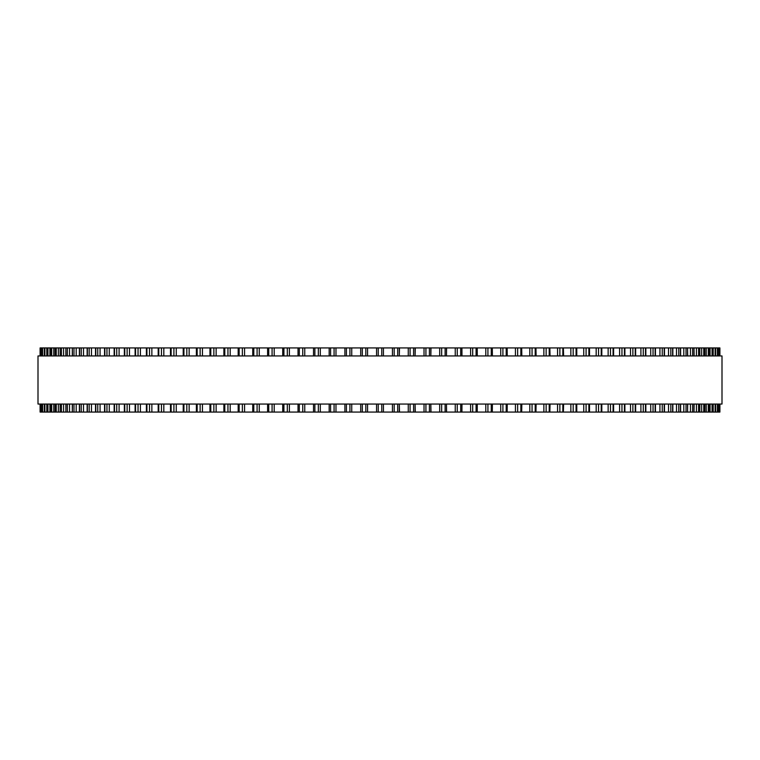 <?xml version="1.0" encoding="UTF-8"?>
<svg xmlns="http://www.w3.org/2000/svg" width="760" height="760" viewBox="0 0 760 760"><rect width="100%" height="100%" fill="white"/><g stroke="black" fill="none" stroke-linecap="round" stroke-linejoin="round"><path stroke-width="1.14" d="M719.91 404.054L719.91 412.072L719.91 404.054L719.91 412.072L313.519 412.072L313.548 404.054M719.91 355.946L719.91 347.928L719.91 355.946L719.91 347.928L313.519 347.928L313.548 355.946M313.519 404.054L313.519 412.072L298.024 412.072L298.072 404.054M313.519 355.946L313.519 347.928L298.024 347.928L298.072 355.946M298.024 404.054L298.024 412.072L282.777 412.072M298.024 355.946L298.024 347.928L282.777 347.928M282.71 404.054L282.71 412.072L267.691 412.072M282.71 355.946L282.71 347.928L267.691 347.928M267.606 404.054L267.606 412.072L252.852 412.072M267.606 355.946L267.606 347.928L252.852 347.928M252.748 404.054L252.748 412.072L72.295 412.072L72.456 404.054M252.748 355.946L252.748 347.928L72.295 347.928L72.456 355.946M72.295 404.054L72.295 412.072L65.873 412.072L66.006 404.054M72.295 355.946L72.295 347.928L65.873 347.928L66.006 355.946M65.873 404.054L65.873 412.072L60.145 412.072L60.239 404.054M65.873 355.946L65.873 347.928L60.145 347.928L60.239 355.946M60.145 404.054L60.145 412.072L55.109 412.072L55.176 404.054M60.145 355.946L60.145 347.928L55.109 347.928L55.176 355.946M55.109 404.054L55.109 412.072L50.778 412.072L50.834 404.054M55.109 355.946L55.109 347.928L50.778 347.928L50.834 355.946M50.778 404.054L50.778 412.072L47.177 412.072L47.215 404.054M50.778 355.946L50.778 347.928L47.177 347.928L47.215 355.946M47.177 404.054L47.177 412.072L40.09 412.072L40.09 404.054L40.09 412.072M47.177 355.946L47.177 347.928L40.09 347.928L40.09 355.946L40.09 347.928M360.715 347.928L360.705 355.946L360.705 347.928M360.715 412.072L360.705 404.054L360.705 412.072M399.294 412.072L399.294 404.054L399.494 412.072M399.294 347.928L399.294 355.946L399.494 347.928M415.102 412.072L415.102 404.054L415.283 412.072M415.102 347.928L415.102 355.946L415.283 347.928M430.844 412.072L430.844 404.054L430.986 412.072M430.844 347.928L430.844 355.946L430.986 347.928M446.452 404.054L446.576 412.072M446.452 355.946L446.576 347.928M719.245 347.928L719.245 355.946L719.245 347.928M719.245 412.072L719.245 404.054L719.245 412.072M717.829 347.928L717.829 355.946L717.839 347.928M717.829 412.072L717.829 404.054L717.839 412.072M715.683 347.928L715.683 355.946L715.702 347.928M715.683 412.072L715.683 404.054L715.702 412.072M712.785 355.946L712.785 347.928L712.823 355.946M712.785 404.054L712.785 412.072L712.823 404.054M709.165 355.946L709.165 347.928L709.222 355.946M709.165 404.054L709.165 412.072L709.222 404.054M704.824 355.946L704.824 347.928L704.89 355.946M704.824 404.054L704.824 412.072L704.89 404.054M699.76 355.946L699.76 347.928L699.856 355.946M699.76 404.054L699.76 412.072L699.856 404.054M693.994 355.946L693.994 347.928L694.127 355.946M693.994 404.054L693.994 412.072L694.127 404.054M687.543 355.946L687.543 347.928L687.705 355.946M687.543 404.054L687.543 412.072L687.705 404.054M563.369 347.928L563.616 355.946M563.369 412.072L563.616 404.054M549.841 347.928L550.05 355.946M549.841 412.072L550.05 404.054M535.942 347.928L536.114 355.946M535.942 412.072L536.114 404.054M521.702 347.928L521.835 355.946M521.702 412.072L521.835 404.054M507.148 347.928L507.252 355.946M507.148 412.072L507.252 404.054M492.309 347.928L492.394 355.946M492.309 412.072L492.394 404.054M477.223 347.928L477.289 355.946M477.223 412.072L477.289 404.054M461.928 355.946L461.928 347.928L461.976 355.946M461.928 404.054L461.928 412.072L461.976 404.054M722 355.946L38 355.946L38 404.054L722 404.054L722 355.946M376.561 412.072L376.561 404.054M376.561 355.946L376.561 347.928M367.574 412.072L367.574 404.054M367.574 355.946L367.574 347.928M365.826 412.072L365.826 404.054M365.826 355.946L365.826 347.928M362.301 412.072L362.301 404.054M362.301 355.946L362.301 347.928M351.747 412.072L351.747 404.054M351.747 355.946L351.747 347.928M349.923 412.072L349.923 404.054M349.923 355.946L349.923 347.928M346.408 412.072L346.408 404.054M346.408 355.946L346.408 347.928M344.897 412.072L344.897 404.054L344.897 412.072M344.897 355.946L344.897 347.928L344.897 355.946M335.977 412.072L335.977 404.054M335.977 355.946L335.977 347.928M334.077 412.072L334.077 404.054M334.077 355.946L334.077 347.928M330.591 412.072L330.591 404.054M330.591 355.946L330.591 347.928M329.166 412.072L329.166 404.054L329.156 412.072M329.166 355.946L329.166 347.928L329.156 355.946M320.302 412.072L320.302 404.054M320.302 355.946L320.302 347.928M318.345 412.072L318.345 404.054M318.345 355.946L318.345 347.928M314.877 412.072L314.877 404.054M314.877 355.946L314.877 347.928M304.75 412.072L304.75 404.054M304.75 355.946L304.75 347.928M302.736 412.072L302.736 404.054M302.736 355.946L302.736 347.928M299.307 412.072L299.307 404.054M299.307 355.946L299.307 347.928M289.38 412.072L289.38 404.054M289.38 355.946L289.38 347.928M287.308 412.072L287.308 404.054M287.308 355.946L287.308 347.928M283.917 412.072L283.917 404.054M283.917 355.946L283.917 347.928M274.198 412.072L274.198 404.054M274.198 355.946L274.198 347.928M272.08 412.072L272.08 404.054M272.08 355.946L272.08 347.928M268.745 412.072L268.745 404.054M268.745 355.946L268.745 347.928M259.255 412.072L259.255 404.054M259.255 355.946L259.255 347.928M257.089 412.072L257.089 404.054M257.089 355.946L257.089 347.928M253.802 412.072L253.802 404.054M253.802 355.946L253.802 347.928M244.568 412.072L244.568 404.054M244.568 355.946L244.568 347.928M242.364 412.072L242.364 404.054M242.364 355.946L242.364 347.928M239.153 412.072L239.153 404.054M239.153 355.946L239.153 347.928M230.195 412.072L230.195 404.054M230.195 355.946L230.195 347.928M227.943 412.072L227.943 404.054M227.943 355.946L227.943 347.928M224.798 412.072L224.798 404.054M224.798 355.946L224.798 347.928M216.134 412.072L216.134 404.054M216.134 355.946L216.134 347.928M213.864 412.072L213.864 404.054M213.864 355.946L213.864 347.928M210.795 412.072L210.795 404.054M210.795 355.946L210.795 347.928M202.445 412.072L202.445 404.054M202.445 355.946L202.445 347.928M200.136 412.072L200.136 404.054M200.136 355.946L200.136 347.928M197.163 412.072L197.163 404.054M197.163 355.946L197.163 347.928M189.145 412.072L189.145 404.054M189.145 355.946L189.145 347.928M186.817 412.072L186.817 404.054M186.817 355.946L186.817 347.928M183.929 412.072L183.929 404.054M183.929 355.946L183.929 347.928M176.254 412.072L176.254 404.054M176.254 355.946L176.254 347.928M173.916 412.072L173.916 404.054M173.916 355.946L173.916 347.928M171.123 412.072L171.123 404.054M171.123 355.946L171.123 347.928M163.818 412.072L163.818 404.054M163.818 355.946L163.818 347.928M161.471 412.072L161.471 404.054M161.471 355.946L161.471 347.928M158.783 412.072L158.783 404.054M158.783 355.946L158.783 347.928M151.857 412.072L151.857 404.054M151.857 355.946L151.857 347.928M149.501 412.072L149.501 404.054M149.501 355.946L149.501 347.928M146.927 412.072L146.927 404.054M146.927 355.946L146.927 347.928M140.4 412.072L140.4 404.054M140.4 355.946L140.4 347.928M138.044 412.072L138.044 404.054M138.044 355.946L138.044 347.928M135.584 412.072L135.584 404.054M135.584 355.946L135.584 347.928M129.466 412.072L129.466 404.054M129.466 355.946L129.466 347.928M127.12 412.072L127.12 404.054M127.12 355.946L127.12 347.928M124.773 412.072L124.773 404.054M124.773 355.946L124.773 347.928M119.092 412.072L119.092 404.054M119.092 355.946L119.092 347.928M116.745 412.072L116.745 404.054M116.745 355.946L116.745 347.928M114.522 412.072L114.522 404.054M114.522 355.946L114.522 347.928M109.278 412.072L109.278 404.054M109.278 355.946L109.278 347.928M106.951 412.072L106.951 404.054M106.951 355.946L106.951 347.928M104.861 412.072L104.861 404.054M104.861 355.946L104.861 347.928M100.073 412.072L100.073 404.054M100.073 355.946L100.073 347.928M97.755 412.072L97.755 404.054M97.755 355.946L97.755 347.928M95.807 412.072L95.807 404.054M95.807 355.946L95.807 347.928M91.475 412.072L91.475 404.054M91.475 355.946L91.475 347.928M89.186 412.072L89.186 404.054M89.186 355.946L89.186 347.928M87.371 412.072L87.371 404.054M87.371 355.946L87.371 347.928M83.505 412.072L83.505 404.054M83.505 355.946L83.505 347.928M81.254 412.072L81.254 404.054M81.254 355.946L81.254 347.928M79.581 412.072L79.581 404.054M79.581 355.946L79.581 347.928M76.199 412.072L76.199 404.054M76.199 355.946L76.199 347.928M73.977 412.072L73.977 404.054M73.977 355.946L73.977 347.928M69.549 412.072L69.549 404.054M69.549 355.946L69.549 347.928M67.374 412.072L67.374 404.054M67.374 355.946L67.374 347.928M63.593 412.072L63.593 404.054M63.593 355.946L63.593 347.928M61.455 412.072L61.455 404.054M61.455 355.946L61.455 347.928M58.33 412.072L58.33 404.054M58.33 355.946L58.33 347.928M56.24 412.072L56.24 404.054M56.24 355.946L56.24 347.928M53.77 412.072L53.77 404.054M53.77 355.946L53.77 347.928M51.737 412.072L51.737 404.054M51.737 355.946L51.737 347.928M49.922 412.072L49.922 404.054M49.922 355.946L49.922 347.928M47.946 412.072L47.946 404.054M47.946 355.946L47.946 347.928M46.806 412.072L46.806 404.054M46.806 355.946L46.806 347.928M44.897 412.072L44.897 404.054M44.897 355.946L44.897 347.928M44.317 412.072L44.317 404.054L44.298 412.072M44.317 355.946L44.317 347.928L44.298 355.946M42.579 412.072L42.579 404.054M42.579 355.946L42.579 347.928M42.17 412.072L42.17 404.054L42.161 412.072M42.17 355.946L42.17 347.928L42.161 355.946M41.002 412.072L41.002 404.054M41.002 355.946L41.002 347.928M40.755 412.072L40.755 404.054L40.755 412.072M40.755 355.946L40.755 347.928L40.755 355.946M40.175 412.072L40.175 404.054M40.175 355.946L40.175 347.928M719.825 412.072L719.825 404.054M719.825 355.946L719.825 347.928M718.998 412.072L718.998 404.054M718.998 355.946L718.998 347.928M717.421 412.072L717.421 404.054M717.421 355.946L717.421 347.928M715.103 412.072L715.103 404.054M715.103 355.946L715.103 347.928M713.193 412.072L713.193 404.054M713.193 355.946L713.193 347.928M712.053 412.072L712.053 404.054M712.053 355.946L712.053 347.928M710.077 412.072L710.077 404.054M710.077 355.946L710.077 347.928M708.263 412.072L708.263 404.054M708.263 355.946L708.263 347.928M706.23 412.072L706.23 404.054M706.23 355.946L706.23 347.928M703.76 412.072L703.76 404.054M703.76 355.946L703.76 347.928M701.67 412.072L701.67 404.054M701.67 355.946L701.67 347.928M698.544 412.072L698.544 404.054M698.544 355.946L698.544 347.928M696.407 412.072L696.407 404.054M696.407 355.946L696.407 347.928M692.626 412.072L692.626 404.054M692.626 355.946L692.626 347.928M690.45 412.072L690.45 404.054M690.45 355.946L690.45 347.928M686.024 412.072L686.024 404.054M686.024 355.946L686.024 347.928M683.8 412.072L683.8 404.054M683.8 355.946L683.8 347.928M680.418 412.072L680.418 404.054M680.418 355.946L680.418 347.928M678.746 412.072L678.746 404.054M678.746 355.946L678.746 347.928M676.495 412.072L676.495 404.054M676.495 355.946L676.495 347.928M672.628 412.072L672.628 404.054M672.628 355.946L672.628 347.928M670.814 412.072L670.814 404.054M670.814 355.946L670.814 347.928M668.524 412.072L668.524 404.054M668.524 355.946L668.524 347.928M664.192 412.072L664.192 404.054M664.192 355.946L664.192 347.928M662.245 412.072L662.245 404.054M662.245 355.946L662.245 347.928M659.927 412.072L659.927 404.054M659.927 355.946L659.927 347.928M655.139 412.072L655.139 404.054M655.139 355.946L655.139 347.928M653.049 412.072L653.049 404.054M653.049 355.946L653.049 347.928M650.721 412.072L650.721 404.054M650.721 355.946L650.721 347.928M645.477 412.072L645.477 404.054M645.477 355.946L645.477 347.928M643.255 412.072L643.255 404.054M643.255 355.946L643.255 347.928M640.908 412.072L640.908 404.054M640.908 355.946L640.908 347.928M635.227 412.072L635.227 404.054M635.227 355.946L635.227 347.928M632.88 412.072L632.88 404.054M632.88 355.946L632.88 347.928M630.534 412.072L630.534 404.054M630.534 355.946L630.534 347.928M624.416 412.072L624.416 404.054M624.416 355.946L624.416 347.928M621.956 412.072L621.956 404.054M621.956 355.946L621.956 347.928M619.6 412.072L619.6 404.054M619.6 355.946L619.6 347.928M613.073 412.072L613.073 404.054M613.073 355.946L613.073 347.928M610.498 412.072L610.498 404.054M610.498 355.946L610.498 347.928M608.142 412.072L608.142 404.054M608.142 355.946L608.142 347.928M601.217 412.072L601.217 404.054M601.217 355.946L601.217 347.928M598.528 412.072L598.528 404.054M598.528 355.946L598.528 347.928M596.182 412.072L596.182 404.054M596.182 355.946L596.182 347.928M588.876 412.072L588.876 404.054M588.876 355.946L588.876 347.928M586.083 412.072L586.083 404.054M586.083 355.946L586.083 347.928M583.746 412.072L583.746 404.054M583.746 355.946L583.746 347.928M576.07 412.072L576.07 404.054M576.07 355.946L576.07 347.928M573.183 412.072L573.183 404.054M573.183 355.946L573.183 347.928M570.855 412.072L570.855 404.054M570.855 355.946L570.855 347.928M562.837 412.072L562.837 404.054M562.837 355.946L562.837 347.928M559.864 412.072L559.864 404.054M559.864 355.946L559.864 347.928M557.555 412.072L557.555 404.054M557.555 355.946L557.555 347.928M549.204 412.072L549.204 404.054M549.204 355.946L549.204 347.928M546.136 412.072L546.136 404.054M546.136 355.946L546.136 347.928M543.865 412.072L543.865 404.054M543.865 355.946L543.865 347.928M535.202 412.072L535.202 404.054M535.202 355.946L535.202 347.928M532.057 412.072L532.057 404.054M532.057 355.946L532.057 347.928M529.806 412.072L529.806 404.054M529.806 355.946L529.806 347.928M520.847 412.072L520.847 404.054M520.847 355.946L520.847 347.928M517.636 412.072L517.636 404.054M517.636 355.946L517.636 347.928M515.432 412.072L515.432 404.054M515.432 355.946L515.432 347.928M506.198 412.072L506.198 404.054M506.198 355.946L506.198 347.928M502.911 412.072L502.911 404.054M502.911 355.946L502.911 347.928M500.745 412.072L500.745 404.054M500.745 355.946L500.745 347.928M491.255 412.072L491.255 404.054M491.255 355.946L491.255 347.928M487.92 412.072L487.92 404.054M487.92 355.946L487.92 347.928M485.801 412.072L485.801 404.054M485.801 355.946L485.801 347.928M476.083 412.072L476.083 404.054M476.083 355.946L476.083 347.928M472.691 412.072L472.691 404.054M472.691 355.946L472.691 347.928M470.62 412.072L470.62 404.054M470.62 355.946L470.62 347.928M460.693 412.072L460.693 404.054M460.693 355.946L460.693 347.928M457.263 412.072L457.263 404.054M457.263 355.946L457.263 347.928M455.249 412.072L455.249 404.054M455.249 355.946L455.249 347.928M445.123 412.072L445.123 404.054M445.123 355.946L445.123 347.928M441.655 412.072L441.655 404.054M441.655 355.946L441.655 347.928M439.698 412.072L439.698 404.054M439.698 355.946L439.698 347.928M429.409 412.072L429.409 404.054M429.409 355.946L429.409 347.928M425.923 412.072L425.923 404.054M425.923 355.946L425.923 347.928M424.023 412.072L424.023 404.054M424.023 355.946L424.023 347.928M413.592 412.072L413.592 404.054M413.592 355.946L413.592 347.928M410.077 412.072L410.077 404.054M410.077 355.946L410.077 347.928M408.253 412.072L408.253 404.054M408.253 355.946L408.253 347.928M397.698 412.072L397.698 404.054M397.698 355.946L397.698 347.928M394.174 412.072L394.174 404.054M394.174 355.946L394.174 347.928M392.426 412.072L392.426 404.054M392.426 355.946L392.426 347.928M383.439 412.072L383.439 404.054M383.439 355.946L383.439 347.928M381.767 412.072L381.767 404.054M381.767 355.946L381.767 347.928M378.233 412.072L378.233 404.054M378.233 355.946L378.233 347.928M238.165 412.072L238.165 404.054M238.165 355.946L238.165 347.928M223.886 412.072L223.886 404.054M223.886 355.946L223.886 347.928M209.95 412.072L209.95 404.054M209.95 355.946L209.95 347.928M196.384 412.072L196.384 404.054M196.384 355.946L196.384 347.928M183.217 412.072L183.217 404.054M183.217 355.946L183.217 347.928M170.477 412.072L170.477 404.054M170.477 355.946L170.477 347.928M158.194 412.072L158.194 404.054M158.194 355.946L158.194 347.928M146.395 412.072L146.395 404.054M146.395 355.946L146.395 347.928M135.109 412.072L135.109 404.054M135.109 355.946L135.109 347.928M124.355 412.072L124.355 404.054M124.355 355.946L124.355 347.928M114.161 412.072L114.161 404.054M114.161 355.946L114.161 347.928M104.547 412.072L104.547 404.054M104.547 355.946L104.547 347.928M95.532 412.072L95.532 404.054M95.532 355.946L95.532 347.928M87.144 412.072L87.144 404.054M87.144 355.946L87.144 347.928M79.391 412.072L79.391 404.054M79.391 355.946L79.391 347.928M680.608 412.072L680.608 404.054M680.608 355.946L680.608 347.928M672.856 412.072L672.856 404.054M672.856 355.946L672.856 347.928M664.468 412.072L664.468 404.054M664.468 355.946L664.468 347.928M655.452 412.072L655.452 404.054M655.452 355.946L655.452 347.928M645.838 412.072L645.838 404.054M645.838 355.946L645.838 347.928M635.645 412.072L635.645 404.054M635.645 355.946L635.645 347.928M624.891 412.072L624.891 404.054M624.891 355.946L624.891 347.928M613.605 412.072L613.605 404.054M613.605 355.946L613.605 347.928M601.806 412.072L601.806 404.054M601.806 355.946L601.806 347.928M589.522 412.072L589.522 404.054M589.522 355.946L589.522 347.928M576.783 412.072L576.783 404.054M576.783 355.946L576.783 347.928M446.481 412.072L446.481 404.054M446.481 355.946L446.481 347.928"/></g></svg>
